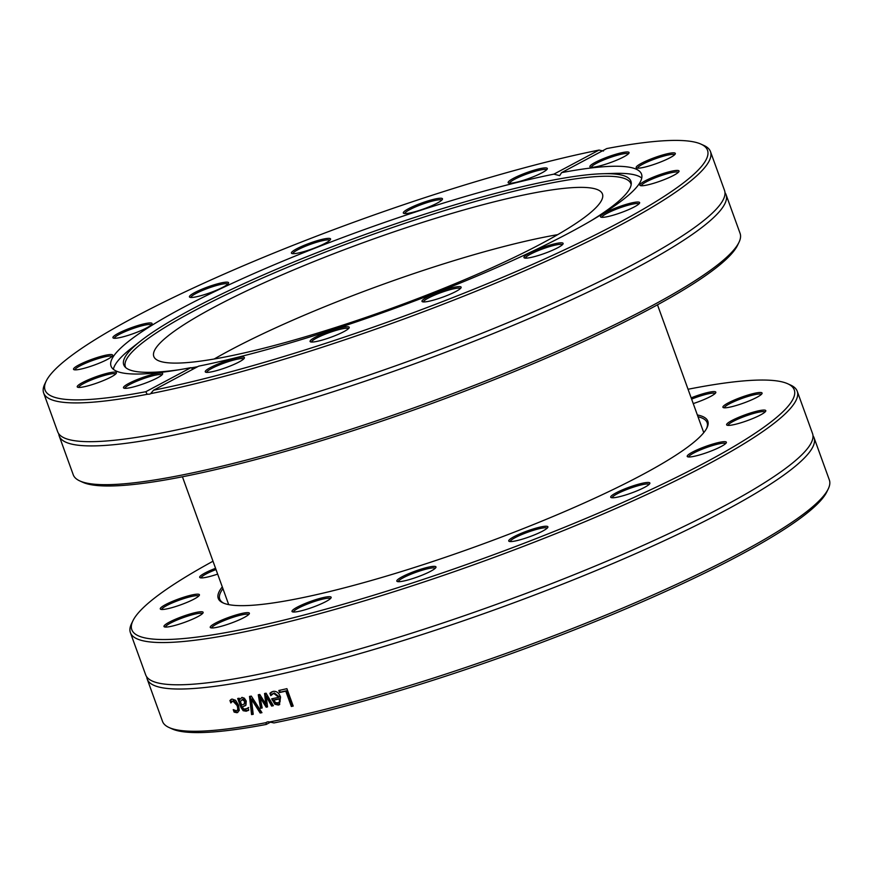 <?xml version="1.0" encoding="UTF-8"?>
<svg xmlns="http://www.w3.org/2000/svg" width="873" height="873" viewBox="0 0 873 873"><rect width="100%" height="100%" fill="white"/><g stroke="black" fill="none" stroke-linecap="round" stroke-linejoin="round"><path stroke-width="1.31" d="M79.825 480.936L82.76 482.278A352.256 52.707 -19.9 0 0 232.414 465.571A352.256 52.707 -19.9 0 0 737.576 245.237L738.973 242.334A354.591 53.067 160.1 0 1 230.461 464.12A354.591 53.067 160.1 0 1 79.825 480.936A354.591 53.067 160.1 0 1 73.245 474.781L59.211 436.02A354.591 53.067 -19.9 0 0 216.428 425.358A354.591 53.067 -19.9 0 0 562.736 303.793A354.591 53.067 -19.9 0 0 726.052 194.624A354.591 53.067 -19.9 0 0 724.983 192.617M726.052 194.624L740.086 233.386A354.591 53.067 160.1 0 1 738.973 242.334M58.753 433.794A354.591 53.067 -19.9 0 0 59.211 436.02M46.16 381.163L44.752 384.076A354.591 53.067 -19.9 0 0 43.65 393.014A354.591 53.067 -19.9 0 0 147.188 394.301L145.802 391.726A352.256 52.707 160.1 0 1 46.16 381.163A352.256 52.707 160.1 0 1 256.848 260.067A352.256 52.707 160.1 0 1 599.042 150.069L603.483 151.018M200.866 382.363A354.591 53.067 -19.9 0 0 547.164 260.787A354.591 53.067 -19.9 0 0 710.491 151.629A354.591 53.067 -19.9 0 0 703.911 145.464L700.964 144.121A352.256 52.707 160.1 0 1 541.173 260.536A352.256 52.707 160.1 0 1 153.517 390.22L150.658 393.625A354.591 53.067 -19.9 0 0 200.866 382.363M43.65 393.014L57.683 431.775A354.591 53.067 -19.9 0 0 68.978 439.577A354.591 53.067 -19.9 0 0 214.9 421.124A354.591 53.067 -19.9 0 0 720.836 203.616A354.591 53.067 -19.9 0 0 724.514 190.39L710.491 151.629M147.188 394.301L150.003 394.072M700.964 144.121A352.256 52.707 160.1 0 0 606.757 148.563L561.601 172.636L559.658 175.648L553.886 174.142L599.042 150.069M145.802 391.726L190.958 367.653L193.064 369.137M561.601 172.636A282.077 42.21 -19.9 0 1 641.524 174.131A282.077 42.21 -19.9 0 1 511.6 260.972A282.077 42.21 -19.9 0 1 236.103 357.679A282.077 42.21 -19.9 0 1 198.673 366.147L153.517 390.22M553.886 174.142A282.077 42.21 -19.9 0 0 261.627 270.161A282.077 42.21 -19.9 0 0 111.046 366.158A282.077 42.21 -19.9 0 0 190.958 367.653M224.939 282.263A20.821 3.11 -19.9 0 0 201.128 289.563A20.821 3.11 -19.9 0 0 189.823 297.257A20.821 3.11 -19.9 0 0 210.077 292.739A20.821 3.11 -19.9 0 0 228.519 283.245A20.821 3.11 -19.9 0 0 224.939 282.263M442.251 199.611A20.821 3.11 -19.9 0 0 442.415 199.339A20.821 3.11 -19.9 0 0 421.845 202.972A20.821 3.11 -19.9 0 0 403.719 213.35A20.821 3.11 -19.9 0 0 423.329 209.062A20.821 3.11 -19.9 0 0 442.251 199.611M131.648 382.003A20.821 3.11 -19.9 0 0 123.879 388.114A20.821 3.11 -19.9 0 0 144.132 383.596A20.821 3.11 -19.9 0 0 162.585 374.102A20.821 3.11 -19.9 0 0 152.862 374.342A20.821 3.11 -19.9 0 0 131.648 382.003M96.292 357.81A20.821 3.11 -19.9 0 0 73.91 369.65A20.821 3.11 -19.9 0 0 94.164 365.121A20.821 3.11 -19.9 0 0 112.606 355.638A20.821 3.11 -19.9 0 0 96.292 357.81M142.845 324.145A20.821 3.11 -19.9 0 0 121.26 331.86A20.821 3.11 -19.9 0 0 113.315 338.058A20.821 3.11 -19.9 0 0 133.558 333.541A20.821 3.11 -19.9 0 0 152.011 324.047A20.821 3.11 -19.9 0 0 142.845 324.145M92.352 378.129A20.821 3.11 -19.9 0 0 77.621 387.219A20.821 3.11 -19.9 0 0 97.874 382.701A20.821 3.11 -19.9 0 0 116.327 373.218A20.821 3.11 -19.9 0 0 92.352 378.129M544.381 171.435A20.821 3.11 -19.9 0 0 547.24 169.002A20.821 3.11 -19.9 0 0 526.67 172.636A20.821 3.11 -19.9 0 0 508.544 183.014A20.821 3.11 -19.9 0 0 524.313 180.024A20.821 3.11 -19.9 0 0 544.381 171.435M330.081 238.536A20.821 3.11 -19.9 0 0 306.761 244.287A20.821 3.11 -19.9 0 0 291.8 253.465A20.821 3.11 -19.9 0 0 312.054 248.947A20.821 3.11 -19.9 0 0 330.507 239.464A20.821 3.11 -19.9 0 0 330.081 238.536M641.742 178.048A282.077 42.21 -19.9 0 0 614.079 173.389L602.228 173.749A269.681 40.354 -19.9 0 0 363.583 235.066A269.681 40.354 -19.9 0 0 140.989 340.721A269.681 40.354 -19.9 0 0 124.883 366.758A269.681 40.354 -19.9 0 0 179.467 369.694M140.989 340.721L131.648 348.021A282.077 42.21 -19.9 0 0 113.37 369.312M190.903 297.464A19.643 2.935 160.1 0 1 203.627 289.967A19.643 2.935 160.1 0 1 224.437 283.769A19.643 2.935 160.1 0 1 227.831 284.107M292.892 253.672A19.643 2.935 160.1 0 1 309.14 244.8A19.643 2.935 160.1 0 1 329.405 240.042A19.643 2.935 160.1 0 1 329.808 240.315M404.799 213.558A19.643 2.935 160.1 0 1 422.303 204.227A19.643 2.935 160.1 0 1 441.727 200.201M509.625 183.221A19.643 2.935 160.1 0 1 527.117 173.891A19.643 2.935 160.1 0 1 546.542 169.864M591.381 167.289A19.643 2.935 160.1 0 1 608.885 157.948A19.643 2.935 160.1 0 1 628.298 153.921M637.639 168.173A19.643 2.935 160.1 0 1 655.143 158.842A19.643 2.935 160.1 0 1 674.556 154.805M641.349 185.753A19.643 2.935 160.1 0 1 658.853 176.422A19.643 2.935 160.1 0 1 678.266 172.385M601.955 217.344A19.643 2.935 160.1 0 1 619.448 208.003A19.643 2.935 160.1 0 1 638.872 203.976M525.437 258.135A19.643 2.935 160.1 0 1 542.941 248.805A19.643 2.935 160.1 0 1 562.354 244.778M423.46 301.927A19.643 2.935 160.1 0 1 440.963 292.597A19.643 2.935 160.1 0 1 460.377 288.559M311.541 342.041A19.643 2.935 160.1 0 1 311.792 341.408A19.643 2.935 160.1 0 1 330.681 332.133A19.643 2.935 160.1 0 1 348.458 328.685M206.726 372.378A19.643 2.935 160.1 0 1 209.509 369.705A19.643 2.935 160.1 0 1 229.457 361.28A19.643 2.935 160.1 0 1 243.643 359.021M124.97 388.321A19.643 2.935 160.1 0 1 132.685 383.018A19.643 2.935 160.1 0 1 151.127 376.208A19.643 2.935 160.1 0 1 161.887 374.954M78.712 387.426A19.643 2.935 160.1 0 1 92.996 379.308A19.643 2.935 160.1 0 1 115.629 374.07M74.991 369.857A19.643 2.935 160.1 0 1 96.499 359.141A19.643 2.935 160.1 0 1 111.919 356.49M660.206 162.16A20.821 3.11 -19.9 0 0 675.255 153.954A20.821 3.11 -19.9 0 0 654.685 157.587A20.821 3.11 -19.9 0 0 636.559 167.965A20.821 3.11 -19.9 0 0 660.206 162.16M609.714 216.144A20.821 3.11 -19.9 0 0 639.571 203.125A20.821 3.11 -19.9 0 0 619.001 206.759A20.821 3.11 -19.9 0 0 600.875 217.137A20.821 3.11 -19.9 0 0 609.714 216.144M422.477 301.763A20.821 3.11 -19.9 0 0 442.862 297.115A20.821 3.11 -19.9 0 0 461.075 287.708A20.821 3.11 -19.9 0 0 440.505 291.342A20.821 3.11 -19.9 0 0 422.379 301.72A20.821 3.11 -19.9 0 0 422.477 301.763M208.178 368.853A20.821 3.11 -19.9 0 0 205.646 372.171A20.821 3.11 -19.9 0 0 225.889 367.653A20.821 3.11 -19.9 0 0 244.342 358.159A20.821 3.11 -19.9 0 0 231.127 359.37A20.821 3.11 -19.9 0 0 208.178 368.853M310.308 340.677A20.821 3.11 -19.9 0 0 310.461 341.834A20.821 3.11 -19.9 0 0 330.714 337.316A20.821 3.11 -19.9 0 0 349.156 327.822A20.821 3.11 -19.9 0 0 332.198 330.212A20.821 3.11 -19.9 0 0 310.308 340.677M527.619 258.026A20.821 3.11 -19.9 0 0 548.626 251.882A20.821 3.11 -19.9 0 0 563.052 243.916A20.821 3.11 -19.9 0 0 542.482 247.55A20.821 3.11 -19.9 0 0 524.357 257.928A20.821 3.11 -19.9 0 0 527.619 258.026M656.278 182.479A20.821 3.11 -19.9 0 0 678.965 171.534A20.821 3.11 -19.9 0 0 658.395 175.167A20.821 3.11 -19.9 0 0 640.269 185.545A20.821 3.11 -19.9 0 0 656.278 182.479M620.91 158.286A20.821 3.11 -19.9 0 0 628.996 153.07A20.821 3.11 -19.9 0 0 608.426 156.703A20.821 3.11 -19.9 0 0 590.301 167.081A20.821 3.11 -19.9 0 0 620.91 158.286M114.396 338.266A19.643 2.935 160.1 0 1 123.802 332.187A19.643 2.935 160.1 0 1 142.659 325.596A19.643 2.935 160.1 0 1 151.313 324.898M591.217 220.64A269.681 40.354 -19.9 0 0 631.277 183.45A269.681 40.354 -19.9 0 0 602.228 173.749M191.165 367.849A269.681 40.354 -19.9 0 0 197.636 366.704M631.157 184.738A268.819 40.223 -19.9 0 0 364.434 237.412A268.819 40.223 -19.9 0 0 125.799 367.686M259.565 349.276A238.58 35.706 -19.9 0 0 492.568 267.476A238.58 35.706 -19.9 0 0 602.457 194.024A238.58 35.706 -19.9 0 0 365.973 241.668A238.58 35.706 -19.9 0 0 153.79 356.446A238.58 35.706 -19.9 0 0 259.565 349.276M557.705 234.651A238.58 35.706 -19.9 0 0 214.18 359.01A238.58 35.706 160.1 0 1 557.705 234.651M697.996 416.737A259.161 38.783 160.1 0 1 707.108 422.652A259.161 38.783 160.1 0 1 706.617 428.479M223.837 603.243A259.161 38.783 160.1 0 1 219.734 599.085A259.161 38.783 160.1 0 1 222.942 588.708M222.299 586.918A260.329 38.958 -19.9 0 0 223.073 602.916A260.329 38.958 -19.9 0 0 476.287 546.411A260.329 38.958 -19.9 0 0 706.999 427.737A260.329 38.958 -19.9 0 0 697.352 414.948M688.055 389.26A352.256 52.707 160.1 0 1 732.567 382.047A352.256 52.707 160.1 0 1 787.719 383.76A352.256 52.707 160.1 0 1 480.968 559.353A352.256 52.707 160.1 0 1 132.914 620.801A352.256 52.707 160.1 0 1 213.001 561.219M183.035 597.448A20.821 3.11 -19.9 0 0 160.665 609.278A20.821 3.11 -19.9 0 0 180.907 604.76A20.821 3.11 -19.9 0 0 199.36 595.277A20.821 3.11 -19.9 0 0 183.035 597.448M218.392 621.641A20.821 3.11 -19.9 0 0 210.633 627.742A20.821 3.11 -19.9 0 0 230.876 623.224A20.821 3.11 -19.9 0 0 249.329 613.741A20.821 3.11 -19.9 0 0 239.617 613.981A20.821 3.11 -19.9 0 0 218.392 621.641M397.051 580.316A20.821 3.11 -19.9 0 0 397.215 581.473A20.821 3.11 -19.9 0 0 417.458 576.955A20.821 3.11 -19.9 0 0 435.911 567.461A20.821 3.11 -19.9 0 0 418.953 569.84A20.821 3.11 -19.9 0 0 397.051 580.316M614.363 497.665A20.821 3.11 -19.9 0 0 635.38 491.521A20.821 3.11 -19.9 0 0 649.807 483.555A20.821 3.11 -19.9 0 0 629.237 487.189A20.821 3.11 -19.9 0 0 611.111 497.566A20.821 3.11 -19.9 0 0 614.363 497.665M743.021 422.117A20.821 3.11 -19.9 0 0 765.719 411.172A20.821 3.11 -19.9 0 0 745.149 414.806A20.821 3.11 -19.9 0 0 727.023 425.184A20.821 3.11 -19.9 0 0 743.021 422.117M693.238 403.588A20.821 3.11 -19.9 0 0 707.665 397.924A20.821 3.11 -19.9 0 0 715.751 392.708A20.821 3.11 -19.9 0 0 691.165 397.859M746.95 401.798A20.821 3.11 -19.9 0 0 762.009 393.592A20.821 3.11 -19.9 0 0 741.439 397.226A20.821 3.11 -19.9 0 0 723.302 407.604A20.821 3.11 -19.9 0 0 746.95 401.798M696.458 455.782A20.821 3.11 -19.9 0 0 726.314 442.764A20.821 3.11 -19.9 0 0 705.744 446.398A20.821 3.11 -19.9 0 0 687.618 456.775A20.821 3.11 -19.9 0 0 696.458 455.782M509.232 541.391A20.821 3.11 -19.9 0 0 529.605 536.753A20.821 3.11 -19.9 0 0 547.829 527.347A20.821 3.11 -19.9 0 0 527.259 530.98A20.821 3.11 -19.9 0 0 509.123 541.358A20.821 3.11 -19.9 0 0 509.232 541.391M294.932 608.492A20.821 3.11 -19.9 0 0 292.39 611.809A20.821 3.11 -19.9 0 0 312.643 607.292A20.821 3.11 -19.9 0 0 331.085 597.798A20.821 3.11 -19.9 0 0 317.87 599.009A20.821 3.11 -19.9 0 0 294.932 608.492M179.096 617.768A20.821 3.11 -19.9 0 0 164.375 626.858A20.821 3.11 -19.9 0 0 184.618 622.34A20.821 3.11 -19.9 0 0 203.071 612.846A20.821 3.11 -19.9 0 0 179.096 617.768M215.555 568.301A20.821 3.11 -19.9 0 0 200.059 577.686A20.821 3.11 -19.9 0 0 217.661 574.107M132.914 620.801L131.507 623.715A354.591 53.067 -19.9 0 0 130.393 632.652A354.591 53.067 -19.9 0 0 481.874 561.852A354.591 53.067 -19.9 0 0 797.235 391.257A354.591 53.067 -19.9 0 0 790.654 385.102L787.719 383.76M797.235 391.257L812.523 433.499A354.591 53.067 160.1 0 1 808.845 446.725A354.591 53.067 160.1 0 1 497.163 604.094A354.591 53.067 160.1 0 1 156.987 682.697A354.591 53.067 160.1 0 1 145.693 674.894L130.393 632.652M269.517 721.982L273.958 722.931A352.256 52.707 -19.9 0 0 616.152 612.933A352.256 52.707 -19.9 0 0 826.84 491.837L828.248 488.924A354.591 53.067 160.1 0 1 614.778 611.406A354.591 53.067 160.1 0 1 269.517 721.982A7.017 4.78 60.5 0 0 267.618 721.895A7.017 4.78 60.5 0 0 266.68 722.222A7.017 4.78 60.5 0 0 266.058 722.658A354.591 53.067 160.1 0 1 169.089 727.536A354.591 53.067 160.1 0 1 162.509 721.371L147.221 679.129A354.591 53.067 160.1 0 1 146.751 676.902M812.992 435.736A354.591 53.067 160.1 0 1 814.062 437.744L829.35 479.986A354.591 53.067 160.1 0 1 828.248 488.924M814.062 437.744A354.591 53.067 160.1 0 1 498.701 608.328A354.591 53.067 160.1 0 1 147.221 679.129M253.225 714.289A354.591 53.067 160.1 0 1 251.566 714.583A3343.983 2185.97 -75.4 0 1 249.514 696.425A354.591 53.067 -19.9 0 0 251.304 696.087A3343.983 2457.997 51.3 0 0 261.955 712.663A354.591 53.067 160.1 0 1 260.143 713.012A3539.709 2617.898 -127.9 0 1 251.424 699.208A3539.709 2315.098 103.7 0 0 253.225 714.289M279.556 692.551L278.814 690.488A354.591 53.067 -19.9 0 0 286.911 688.677L293.208 706.071A354.591 53.067 160.1 0 1 291.342 706.497L285.787 691.165A354.591 53.067 160.1 0 1 279.556 692.551L280.244 692.158L279.578 690.325M271.328 694.897L270.597 692.878L272.943 691.438C276.326 690.805 278.869 692.693 280.56 697.08L279.415 704.675L278.334 705.068L274.864 704.238L271.689 698.804A354.591 53.067 -19.9 0 0 278.738 697.309L273.664 693.348L270.848 695.65A354.591 53.067 160.1 0 1 270.75 695.661L269.888 693.271L271.678 691.896M278.738 697.309L279.425 696.916L274.362 692.966L271.787 694.373M262.184 707.97A354.591 53.067 160.1 0 1 260.558 708.287A5860.329 3850.454 -82.4 0 1 258.277 694.755A354.591 53.067 -19.9 0 0 259.783 694.461A3893.82 2792.367 53.7 0 0 265.807 704.053A3925.346 2437.067 -79.4 0 1 264.563 693.5A354.591 53.067 -19.9 0 0 266.09 693.195A5767.791 4051.746 58.4 0 0 273.38 705.722A354.591 53.067 160.1 0 1 271.623 706.082A7132.235 5039.698 -119.5 0 1 266.21 696.338A4155.425 2585.968 100 0 0 267.531 706.912A354.591 53.067 160.1 0 1 266.167 707.185A3955.421 2844.867 -126.1 0 1 260.132 697.549A8041.028 5348.293 94.9 0 0 262.184 707.97M245.499 709.28L247.856 707.938A354.591 53.067 -19.9 0 0 247.943 707.916L248.75 710.164L246.197 711.233L243.152 710.709L240.926 707.403L237.696 698.487A354.591 53.067 -19.9 0 0 239.191 698.236L239.693 699.611L241.974 697.374L244.342 698.193L246.241 701.03L245.957 705.144L242.301 706.824L243.774 709.116L247.299 708.527M239.693 699.611L241.974 697.374M248.75 710.164L247.976 710.6M236.343 710.797C237.893 710.469 238.133 708.701 237.063 705.471L232.785 700.986L230.898 702.94A354.591 53.067 160.1 0 1 230.821 702.951L229.926 700.484L232.065 699.077L235.59 700.288L238.58 705.22L239.278 710.48L237.009 712.717L234.128 712.106L233.233 709.64A354.591 53.067 -19.9 0 0 233.32 709.629L236.343 710.797L237.642 710.24M231.421 701.87L230.767 700.07L231.629 699.208L230.788 699.633L232.065 699.077M237.827 712.466L234.979 711.691L234.499 710.382M232.785 700.986L233.626 700.572L232.785 700.986M169.089 727.536L172.036 728.879A352.256 52.707 -19.9 0 0 266.243 724.437L266.058 722.658M253.192 714.027A353.423 52.893 160.1 0 1 252.352 714.179A3352.713 2192.976 -75.5 0 1 250.322 696.272M261.802 712.433A353.423 52.893 160.1 0 1 260.907 712.608A3549.083 2625.144 -127.8 0 1 252.199 698.804L251.424 699.208M252.352 714.179L251.566 714.583M260.907 712.608L260.143 713.012M293.132 705.864A353.423 52.893 160.1 0 1 291.997 706.115L286.453 690.783A353.423 52.893 160.1 0 1 280.244 692.158M286.453 690.783L285.787 691.165M291.997 706.115L291.342 706.497M278.476 702.852L280.146 701.379L280.037 698.596A353.423 52.893 160.1 0 1 274.668 699.742L273.958 700.135L275.486 702.634L278.814 702.754M280.037 698.596L279.349 698.978A354.591 53.067 160.1 0 1 273.958 700.135M280.146 701.379L279.447 701.772L279.349 698.978M277.778 703.245L279.447 701.772M274.362 692.966L272.496 693.98L274.362 692.966M279.742 704.456L275.573 703.845L272.485 698.64M270.597 692.878L269.888 693.271M275.573 703.845L274.864 704.238M262.14 707.73A353.423 52.893 160.1 0 1 261.311 707.883A5877.374 3863.134 -82.4 0 1 259.063 694.602M267.498 706.672A353.423 52.893 160.1 0 1 266.898 706.792A3966.159 2852.855 -126 0 1 260.885 697.145L260.132 697.549M273.249 705.493A353.423 52.893 160.1 0 1 272.354 705.69A7153.493 5054.757 -119.5 0 1 266.931 695.934L266.21 696.338M265.807 704.053L266.549 703.66A3935.997 2444.989 -79.5 0 1 265.316 693.348M261.311 707.883L260.558 708.287M266.898 706.792L266.167 707.185M272.354 705.69L271.623 706.082M242.978 699.087L240.359 701.445L241.668 705.068L244.167 704.075L244.713 701.466L242.17 699.491L242.978 699.087L245.509 701.063L244.713 701.466M244.975 703.671L243.763 704.325L244.975 703.671L245.509 701.063M248.347 710.404L243.971 710.306L241.745 706.988L238.613 698.335M246.306 708.876L248.652 707.523M245.28 705.722L242.301 706.824M237.172 710.382C238.733 710.055 238.962 708.287 237.882 705.057L233.626 700.572M230.767 700.07L229.926 700.484M234.979 711.691L234.128 712.106M270.586 722.113L266.243 724.437M201.139 577.904A19.643 2.935 160.1 0 1 216.013 569.545M161.745 609.496A19.643 2.935 160.1 0 1 183.254 598.78A19.643 2.935 160.1 0 1 198.662 596.128M165.455 627.065A19.643 2.935 160.1 0 1 179.74 618.946A19.643 2.935 160.1 0 1 202.372 613.708M211.713 627.96A19.643 2.935 160.1 0 1 219.429 622.656A19.643 2.935 160.1 0 1 237.871 615.847A19.643 2.935 160.1 0 1 248.63 614.592M293.47 612.017A19.643 2.935 160.1 0 1 296.263 609.343A19.643 2.935 160.1 0 1 316.201 600.919A19.643 2.935 160.1 0 1 330.387 598.649M398.295 581.68A19.643 2.935 160.1 0 1 398.535 581.047A19.643 2.935 160.1 0 1 417.425 571.771A19.643 2.935 160.1 0 1 435.212 568.312M510.214 541.566A19.643 2.935 160.1 0 1 526.474 532.683A19.643 2.935 160.1 0 1 546.727 527.925A19.643 2.935 160.1 0 1 547.131 528.198M612.191 497.774A19.643 2.935 160.1 0 1 624.904 490.277A19.643 2.935 160.1 0 1 645.725 484.079A19.643 2.935 160.1 0 1 649.108 484.406M688.699 456.983A19.643 2.935 160.1 0 1 698.105 450.904A19.643 2.935 160.1 0 1 716.962 444.313A19.643 2.935 160.1 0 1 725.616 443.615M728.104 425.391A19.643 2.935 160.1 0 1 749.601 414.675A19.643 2.935 160.1 0 1 765.021 412.023M724.394 407.811A19.643 2.935 160.1 0 1 738.678 399.681A19.643 2.935 160.1 0 1 761.311 394.443M691.623 399.114A19.643 2.935 160.1 0 1 715.052 393.559M272.845 699.611L272.125 700.004M279.033 704.675L278.334 705.068M241.745 706.988L240.926 707.403M243.971 710.306L243.152 710.709M247.004 710.818L246.197 711.233M237.882 705.057L237.063 705.471M273.369 693.337L272.66 693.729M182.435 476.789L228.704 604.618M657.489 304.819L703.758 432.648"/></g></svg>
